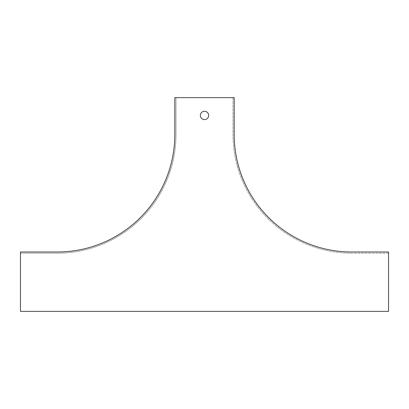 <?xml version="1.0" encoding="UTF-8"?>
<svg xmlns="http://www.w3.org/2000/svg" width="409" height="409" viewBox="0 0 409 409"><rect width="100%" height="100%" fill="white"/><g stroke="black" fill="none" stroke-linecap="round" stroke-linejoin="round"><path stroke-width="0.31" stroke-dasharray="2.04 1.53" d="M204.5 111.289A4.156 4.156 0 0 0 200.344 115.445A4.156 4.156 0 0 0 204.5 119.602A4.156 4.156 0 0 0 208.656 115.445A4.156 4.156 0 0 0 204.5 111.289M176.003 97.633L176.003 134.443A118.743 118.743 0 0 1 57.26 253.186L20.45 253.186L20.45 311.367L388.55 311.367L388.55 253.186L351.74 253.186L388.55 253.186L388.55 251.995L351.74 251.995A117.557 117.557 0 0 1 234.183 134.443L234.183 97.633L174.817 97.633L174.817 134.443A117.557 117.557 0 0 1 57.26 251.995L20.45 251.995L20.45 253.186L57.26 253.186A118.743 118.743 0 0 0 176.003 134.443L176.003 97.633M232.997 97.633L232.997 134.443A118.743 118.743 0 0 0 351.74 253.186A118.743 118.743 0 0 1 232.997 134.443L232.997 97.633"/><path stroke-width="0.61" d="M20.45 251.995L20.45 311.367L388.55 311.367L388.55 251.995L351.74 251.995A117.557 117.557 0 0 1 234.183 134.443L234.183 97.633L174.817 97.633L174.817 134.443A117.557 117.557 0 0 1 57.26 251.995L20.45 251.995M204.5 119.602A4.156 4.156 0 0 0 208.099 113.365A4.156 4.156 0 0 0 200.901 113.365A4.156 4.156 0 0 0 204.5 119.602"/></g></svg>
